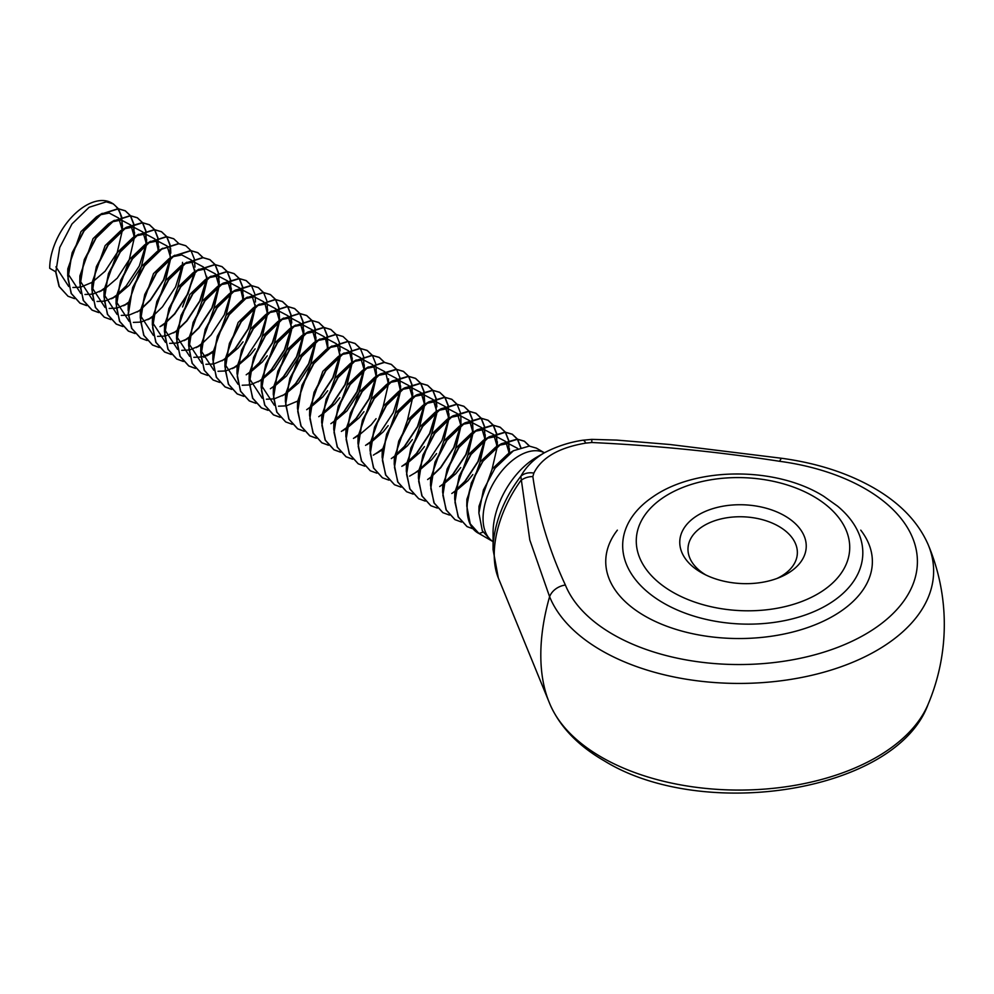 <?xml version="1.0" encoding="UTF-8"?>
<svg xmlns="http://www.w3.org/2000/svg" width="994" height="994" viewBox="0 0 994 994"><rect width="100%" height="100%" fill="white"/><g stroke="black" fill="none" stroke-linecap="round" stroke-linejoin="round"><path stroke-width="1.49" d="M860.754 530.15A133.308 76.96 180 0 1 814.658 624.965A133.308 76.96 180 0 1 644.795 615.994A133.308 76.96 180 0 1 617.361 530.15M565.387 585.031A17.109 13.593 157.9 0 0 549.595 596.686L529.802 540.003L520.831 476.3C525.751 467.18 533.455 459.427 543.954 453.016L536.437 457.352A61.33 35.411 120 0 0 493.074 532.473L493.074 549.62A82.328 47.538 -60 0 1 520.831 476.3A17.109 13.332 28.5 0 1 533.853 473.094L532.859 476.573C538.002 513.252 548.837 549.409 565.387 585.031A178.361 102.978 0 0 0 612.938 634.383A178.361 102.978 0 0 0 865.178 634.383A178.361 102.978 0 0 0 865.178 488.762A178.361 102.978 0 0 0 779.694 461.303C717.929 451.748 655.307 445.486 591.828 442.516L585.826 443.1C558.951 447.598 541.631 457.6 533.853 473.094M532.859 476.573A17.109 13.966 -179.5 0 0 520.819 480.574A87.77 50.669 120 0 0 498.317 577.936L549.086 702.087A177.74 102.618 -60 0 1 540.811 655.083A177.74 102.618 -60 0 1 549.595 596.686A194.575 112.334 180 0 0 601.469 650.523A194.575 112.334 180 0 0 834.475 668.999A194.575 112.334 180 0 0 928.073 544.439C918.17 521.937 900.055 503.088 873.726 487.905C847.547 472.982 816.969 463.117 781.98 458.321L781.98 458.321A17.109 3.181 -82.3 0 0 779.694 461.303M74.538 298.622L68.027 296.249L59.292 286.57L55.863 271.871L59.727 247.531L71.99 223.948L89.125 207.286L106.259 201.844L113.291 203.882L118.385 208.703M68.027 296.249L59.056 286.434L55.627 271.735L49.7 268.305A51.315 29.621 -60 0 1 85.981 205.472A51.315 29.621 -60 0 1 111.639 202.925L113.291 203.882M544.377 452.767L536.338 448.12L529.305 446.082L513.463 450.729L495.037 468.199L483.395 489.992L478.884 513.053L482.338 530.821L491.073 540.487L479.22 533.641C454.357 521.751 470.945 461.614 500.317 444.691L517.452 439.249L524.484 441.286L529.578 446.107M529.417 446.095L524.236 441.137L517.215 439.099L501.374 443.746L482.947 461.216L471.293 483.009L466.782 506.07L470.249 523.838L478.984 533.505L483.034 532.15M473.641 529.044L467.13 526.658L458.396 516.992L454.966 502.293L458.818 477.952L471.094 454.37L488.228 437.708L505.362 432.266L512.395 434.303L517.489 439.124M517.327 439.112L512.146 434.154L505.114 432.117L489.272 436.764L470.858 454.233L459.203 476.027L454.693 499.087L458.147 516.855L467.006 526.596M461.539 522.061L455.028 519.676L446.306 510.009L442.877 495.31L446.728 470.97L459.004 447.387L476.138 430.725L493.272 425.283L500.293 427.321L505.387 432.142M505.238 432.129L500.057 427.171L493.024 425.134L477.182 429.781L458.756 447.25L447.114 469.044L442.603 492.105L446.058 509.872L454.917 519.613M449.45 515.078L442.939 512.693L434.204 503.026L430.787 488.327L434.639 463.987L446.902 440.404L464.036 423.742L481.171 418.3L488.203 420.338L493.297 425.159M493.136 425.146L487.955 420.201L480.934 418.151L465.093 422.798L446.666 440.267L435.012 462.073L430.501 485.122L433.968 502.889L442.815 512.631M437.36 508.096L430.849 505.722L422.115 496.043L418.685 481.344L422.537 457.004L434.813 433.421L451.947 416.759L469.081 411.317L476.114 413.355L481.208 418.176M481.046 418.163L475.865 413.218L468.833 411.168L452.991 415.815L434.577 433.285L422.922 455.09L418.412 478.139L421.866 495.907L430.725 505.648M425.258 501.113L418.747 498.739L410.013 489.06L406.596 474.362L410.447 450.021L422.723 426.438L439.857 409.776L456.991 404.334L464.012 406.372L469.106 411.193M468.957 411.181L463.776 406.235L456.743 404.198L440.901 408.832L422.475 426.302L410.833 448.108L406.322 471.156L409.776 488.924L418.636 498.665M413.169 494.13L406.658 491.757L397.923 482.078L394.494 467.379L398.358 443.038L410.621 419.456L427.755 402.794L444.89 397.351L451.922 399.389L457.016 404.21M456.855 404.198L451.674 399.253L444.653 397.215L428.799 401.849L410.385 419.319L398.731 441.125L394.22 464.173L397.687 481.941L406.534 491.682M401.079 487.147L394.568 484.774L385.834 475.095L382.404 460.396L386.256 436.055L398.532 412.473L415.666 395.811L432.8 390.369L439.82 392.406L444.927 397.227M444.765 397.215L439.584 392.27L432.552 390.232L416.71 394.866L398.283 412.336L386.641 434.142L382.131 457.19L385.585 474.958L394.444 484.699M388.977 480.164L382.466 477.791L373.732 468.112L370.315 453.413L374.166 429.073L386.442 405.49L403.576 388.828L420.698 383.386L427.731 385.423L432.825 390.244M432.676 390.232L427.495 385.287L420.462 383.249L404.62 387.884L386.194 405.353L374.552 427.159L370.029 450.207L373.495 467.975L382.342 477.716M376.888 473.181L370.377 470.808L361.642 461.129L358.213 446.43L362.077 422.102L374.34 398.507L391.474 381.845L408.609 376.403L415.641 378.441L420.735 383.262M420.574 383.249L415.393 378.304L408.372 376.266L392.518 380.901L374.104 398.37L362.45 420.176L357.939 443.225L361.406 460.992L370.253 470.734M364.798 466.198L358.275 463.825L349.553 454.146L346.123 439.447L349.975 415.119L362.251 391.524L379.385 374.862L396.519 369.42L403.539 371.458L408.633 376.279M408.484 376.266L403.303 371.321L396.271 369.283L380.429 373.918L362.002 391.387L350.36 413.193L345.85 436.254L349.304 454.009L358.163 463.751M352.696 459.216L346.185 456.842L337.451 447.176L334.034 432.465L337.885 408.136L350.161 384.554L367.283 367.879L384.417 362.437L391.45 364.475L396.544 369.296M396.395 369.283L391.214 364.338L384.181 362.301L367.047 367.743L349.913 384.405L338.258 406.211L333.748 429.271L337.214 447.027L345.949 456.706L352.597 459.104M340.607 452.233L334.096 449.86L325.361 440.193L321.932 425.482L325.783 401.154L338.059 377.571L355.193 360.897L372.328 355.454L379.36 357.492L384.454 362.313M384.293 362.301L379.112 357.355L372.091 355.318L354.957 360.76L337.823 377.422L326.169 399.228L321.658 422.288L325.113 440.044L333.847 449.723L340.507 452.121M328.505 445.25L321.994 442.877L313.272 433.21L309.842 418.499L313.694 394.171L325.97 370.588L343.104 353.914L360.238 348.472L367.258 350.509L372.352 355.33M372.203 355.318L367.022 350.373L359.99 348.335L342.855 353.777L325.721 370.439L314.079 392.245L309.569 415.306L313.023 433.061L321.758 442.74L328.418 445.138M316.415 438.267L309.904 435.894L301.17 426.227L297.753 411.516L301.604 387.188L313.868 363.605L331.002 346.931L348.136 341.489L355.169 343.526L360.263 348.347M360.101 348.335L354.92 343.39L347.9 341.352L330.766 346.794L313.632 363.456L301.977 385.262L297.467 408.323L300.933 426.078L309.668 435.757L316.316 438.155M304.326 431.284L297.815 428.911L289.08 419.244L285.651 404.533L289.502 380.205L301.778 356.622L318.912 339.948L336.047 334.506L343.079 336.544L348.173 341.364M342.955 336.481L335.798 334.369L318.676 339.811L301.542 356.473L289.888 378.279L285.377 401.34L288.832 419.095L297.566 428.774L304.226 431.172M292.224 424.301L285.713 421.928L276.991 412.262L273.561 397.55L277.413 373.222L289.689 349.639L306.823 332.965L323.957 327.523L330.977 329.561L336.071 334.382M335.922 334.369L330.741 329.424L323.709 327.386L307.867 332.021L289.44 349.49L277.798 371.296L273.288 394.357L276.742 412.112L285.601 421.854M280.134 417.318L273.623 414.945L264.889 405.279L261.472 390.567L265.323 366.239L277.587 342.657L294.721 325.982L311.855 320.54L318.888 322.578L323.982 327.399M323.82 327.386L318.639 322.441L311.619 320.403L294.485 325.846L277.351 342.508L265.696 364.313L261.186 387.374L264.652 405.13L273.375 414.809L280.035 417.207M268.045 410.336L261.534 407.962L252.799 398.296L249.37 383.585L253.221 359.256L265.497 335.674L282.631 318.999L299.766 313.557L306.786 315.595L311.892 320.416M311.731 320.416L306.55 315.458L299.517 313.421L282.383 318.863L265.261 335.537L253.607 357.331L249.096 380.391L252.551 398.159L261.285 407.826L267.945 410.224M255.943 403.353L249.432 400.98L240.697 391.313L237.28 376.602L241.132 352.274L253.408 328.691L270.542 312.017L287.664 306.574L294.696 308.612L299.79 313.433M299.641 313.433L294.46 308.475L287.428 306.438L270.293 311.88L253.159 328.554L241.517 350.348L236.994 373.409L240.461 391.176L249.196 400.843L255.856 403.241M243.853 396.37L237.342 393.997L228.608 384.33L225.178 369.631L229.042 345.291L241.306 321.708L258.44 305.034L275.574 299.592L282.607 301.629L287.701 306.45M287.539 306.45L282.358 301.493L275.338 299.455L258.204 304.897L241.07 321.571L229.415 343.365L224.905 366.426L228.371 384.193L237.094 393.86L243.754 396.258M231.764 389.399L225.24 387.014L216.518 377.347L213.089 362.648L216.94 338.308L229.216 314.725L246.35 298.051L263.485 292.609L270.505 294.646L275.599 299.48M275.45 299.467L270.269 294.51L263.236 292.472L246.102 297.914L228.968 314.589L217.326 336.382L212.815 359.443L216.27 377.211L225.004 386.877L231.664 389.275M219.662 382.417L213.151 380.031L204.416 370.364L200.999 355.666L204.851 331.325L217.127 307.742L234.249 291.068L251.383 285.626L258.415 287.664L263.509 292.497M263.36 292.484L258.179 287.527L251.147 285.489L235.305 290.136L216.878 307.606L205.224 329.399L200.713 352.46L204.18 370.228L213.027 379.957M207.572 375.434L201.061 373.048L192.327 363.382L188.897 348.683L192.749 324.342L205.025 300.76L222.159 284.085L239.293 278.643L246.326 280.681L251.42 285.514M251.258 285.502L246.077 280.544L239.057 278.506L223.203 283.153L204.789 300.623L193.134 322.416L188.624 345.477L192.09 363.245L200.937 372.986M195.483 368.451L188.959 366.065L180.237 356.399L176.808 341.7L180.66 317.359L192.935 293.777L210.069 277.102L227.204 271.66L234.224 273.71L239.318 278.531M239.169 278.519L233.988 273.561L226.955 271.524L209.821 276.966L192.687 293.64L181.045 315.433L176.534 338.494L179.989 356.262L188.723 365.929L195.383 368.327M183.381 361.468L176.87 359.082L168.135 349.416L164.718 334.717L168.57 310.377L180.833 286.794L197.968 270.12L215.102 264.677L222.134 266.727L227.228 271.548M227.067 271.536L221.886 266.578L214.866 264.541L197.731 269.983L180.597 286.657L168.943 308.451L164.432 331.511L167.899 349.279L176.634 358.946L183.281 361.356M171.291 354.485L164.78 352.1L156.046 342.433L152.616 327.734L156.468 303.394L168.744 279.811L185.878 263.149L203.012 257.695L210.045 259.745L215.139 264.566M214.977 264.553L209.796 259.596L202.764 257.558L185.642 263L168.508 279.674L156.853 301.468L152.343 324.529L155.797 342.296L164.532 351.963L171.192 354.373M159.189 347.502L152.678 345.117L143.956 335.45L140.527 320.751L144.379 296.411L156.654 272.828L173.788 256.166L190.923 250.724L197.943 252.762L203.037 257.583M202.888 257.57L197.707 252.613L190.674 250.575L173.54 256.017L156.406 272.691L144.764 294.485L140.253 317.546L143.708 335.313L152.442 344.98L159.102 347.391M147.1 340.52L140.589 338.134L131.854 328.467L128.437 313.769L132.289 289.428L144.552 265.845L161.687 249.183L178.821 243.741L185.853 245.779L190.947 250.6M185.729 245.704L178.585 243.592L161.45 249.034L144.316 265.709L132.662 287.502L128.189 313.632L131.618 328.331L140.465 338.072M135.01 333.537L128.499 331.151L119.765 321.484L116.335 306.786L120.187 282.445L132.463 258.862L149.597 242.201L166.731 236.758L173.764 238.796L178.858 243.617M173.639 238.722L166.483 236.609L149.349 242.051L132.227 258.726L120.572 280.519L116.062 303.58L119.516 321.348L128.251 331.014L134.911 333.425M122.908 326.554L116.397 324.168L107.663 314.502L104.246 299.803L108.097 275.462L120.373 251.88L137.507 235.218L154.642 229.776L161.662 231.813L166.756 236.634M166.607 236.622L161.426 231.664L154.393 229.626L137.259 235.069L120.125 251.743L108.483 273.536L103.972 296.597L107.427 314.365L116.161 324.032L122.821 326.442M110.819 319.571L104.308 317.185L95.573 307.519L92.144 292.82L96.008 268.479L108.271 244.897L125.406 228.235L142.54 222.793L149.572 224.83L154.666 229.651M154.505 229.639L149.324 224.694L142.304 222.644L126.449 227.291L108.035 244.76L96.381 266.566L91.87 289.614L95.337 307.382L104.184 317.123M98.729 312.588L92.218 310.203L83.484 300.536L80.054 285.837L83.906 261.497L96.182 237.914L113.316 221.252L130.45 215.81L137.47 217.848L142.577 222.668M142.415 222.656L137.234 217.711L130.202 215.661L113.067 221.115L95.933 237.777L84.291 259.583L79.781 282.631L83.235 300.399L91.97 310.066L98.63 312.476M86.627 305.605L80.116 303.232L71.382 293.553L67.965 278.854L71.816 254.514L84.092 230.931L101.226 214.269L118.348 208.827L125.381 210.865L130.475 215.686M130.326 215.673L125.145 210.728L118.112 208.69L100.978 214.132L83.844 230.794L72.202 252.6L67.679 275.649L71.146 293.416L79.88 303.083L86.54 305.493M517.576 439.249L520.794 447.312M520.595 447.375L517.414 439.236M505.474 432.266L508.704 440.33M508.742 440.541L509.09 453.699M508.804 453.91L508.543 440.603M508.493 440.404L505.325 432.253M493.384 425.283L496.602 433.347M496.652 433.558L496.988 446.716M496.702 446.927L496.441 433.62M496.404 433.421L493.223 425.27M481.295 418.3L484.513 426.364M484.55 426.575L484.898 439.733M484.848 440.081L478.238 461.502L465.043 481.556L455.699 490.601M454.83 491.284L451.798 493.509M455.761 490.216L464.807 481.407L477.903 461.564L484.563 440.305M484.612 439.944L484.351 426.637M484.314 426.438L481.133 418.288M469.193 411.317L472.411 419.381M472.461 419.592L473.069 432.552M472.759 433.098L466.149 454.519L452.953 474.573L443.597 483.618M442.74 484.302L439.708 486.526M443.659 483.233L452.717 474.424L465.813 454.581L472.473 433.322M472.51 432.962L472.262 419.654M472.212 419.456L469.044 411.317M457.103 404.334L460.321 412.398M460.831 415.629L460.98 425.569M460.856 424.376L460.707 425.767M460.669 426.128L454.059 447.536L440.864 467.59L431.508 476.635M430.638 477.319L427.606 479.543M431.57 476.25L440.615 467.441L453.711 447.598L460.371 426.339M460.471 425.556L460.719 422.947M445.001 397.351L448.232 405.415M448.269 405.627L448.617 418.785M448.567 419.145L441.957 440.566L428.762 460.607L419.418 469.653M418.549 470.336L415.517 472.56M418.312 471.019L409.615 476.114M448.331 418.996L448.07 405.689M448.033 405.49L444.852 397.351M432.912 390.369L436.13 398.432M436.18 398.644L436.863 406.794M436.664 410.41L436.515 411.802M436.478 412.162L429.868 433.583L416.672 453.624L407.316 462.67M406.459 463.353L403.427 465.577M401.837 466.335L406.471 463.018M407.378 462.285L416.436 453.475L429.532 433.632L436.192 412.386M436.229 412.013L435.981 398.706M435.931 398.507L432.75 390.369M420.822 383.386L424.04 391.45M424.078 391.661L424.699 404.309M424.575 403.427L424.426 404.819M424.376 405.179L417.766 426.6L404.583 446.641L395.227 455.687M394.357 456.37L391.325 458.594M395.289 455.302L404.334 446.505L417.43 426.662L424.09 405.403M424.14 405.03L423.879 391.723M423.842 391.524L420.661 383.386M408.72 376.403L411.951 384.467M411.988 384.678L412.336 397.836M382.268 449.387L373.334 455.165M377.645 452.369L382.28 449.052M412.05 398.047L411.789 384.753M411.752 384.541L408.571 376.403M396.631 369.433L399.849 377.496M399.899 377.695L400.234 390.853M370.178 442.405L367.146 444.629M365.556 445.387L370.19 442.069M371.097 441.336L380.143 432.539L393.239 412.696L399.899 391.437M399.948 391.064L400.247 388.045M388.406 383.672L388.492 378.863L388.145 383.87M358.076 435.422L355.044 437.646M353.466 438.404L358.088 435.086M387.908 383.672L388.157 381.062M372.439 355.467L375.67 363.531M376.167 366.749L376.055 376.888M376.005 377.248L369.395 398.669L356.2 418.71L346.856 427.755M345.987 428.439L342.955 430.663M341.364 431.421L345.999 428.103M346.918 427.37L355.964 418.573L369.06 398.731L375.72 377.471M375.769 377.111L376.055 374.079M360.35 348.484L363.568 356.548M363.618 356.747L363.953 369.905M363.916 370.265L357.306 391.686L344.11 411.727L334.754 420.773M333.885 421.468L330.865 423.68M334.816 420.387L343.862 411.591L356.958 391.748L363.618 370.489M363.667 370.128L363.966 367.097M348.26 341.501L351.478 349.565M351.516 349.764L351.864 362.922M351.814 363.282L345.204 384.703L332.008 404.744L322.665 413.79M321.795 414.486L318.763 416.697M322.727 413.405L331.772 404.608L344.868 384.765L351.528 363.506M351.578 363.145L351.864 360.114M336.158 334.518L339.376 342.582M339.426 342.781L340.11 350.932M339.724 356.299L333.114 377.72L319.919 397.762L310.575 406.807M309.706 407.503L306.674 409.714M310.625 406.422L319.683 397.625L332.779 377.782L339.439 356.523M339.476 356.163L339.774 353.131M324.069 327.535L327.287 335.599M327.337 335.798L327.945 348.447M327.821 347.565L327.672 348.956M327.386 349.18L327.125 335.873M327.088 335.661L323.907 327.523M311.967 320.553L315.197 328.616M315.235 328.815L315.583 341.973M315.533 342.334L308.923 363.754L295.727 383.796L286.384 392.841M285.514 393.537L282.482 395.749M286.446 392.456L295.491 383.659L308.587 363.816L315.247 342.557M315.297 342.197L315.036 328.89M314.999 328.679L311.818 320.54M299.877 313.57L303.095 321.634M303.145 321.832L303.481 334.99M303.443 335.351L296.833 356.771L283.638 376.813L274.282 385.858M273.425 386.554L270.393 388.766M274.344 385.473L283.402 376.676L296.498 356.834L303.158 335.574M303.195 335.214L302.946 321.907M302.897 321.696L299.728 313.557M287.788 306.587L291.006 314.651M291.043 314.849L291.739 323M291.54 326.616L291.391 328.008M291.341 328.368L284.731 349.789L271.548 369.83L262.192 378.876M261.323 379.571L258.291 381.783M262.254 378.49L271.3 369.693L284.396 349.851L291.056 328.592M291.105 328.231L290.844 314.924M290.807 314.713L287.626 306.574M275.686 299.604L278.916 307.668M278.954 307.867L279.575 320.515M279.252 321.385L272.642 342.806L259.446 362.847L250.103 371.893M249.233 372.588L246.201 374.8M250.165 371.507L259.21 362.711L272.306 342.868L278.966 321.609M279.065 320.826L278.755 307.941M278.718 307.73L275.537 299.592M263.596 292.621L266.814 300.685M267.324 303.903L267.2 314.042M267.162 314.402L260.552 335.823L247.357 355.864L238.001 364.922M237.144 365.606L234.112 367.83M232.521 368.588L237.156 365.258M266.914 314.266L267.212 311.234M251.507 285.638L254.725 293.702M255.234 296.92L255.458 302.052M255.06 307.419L248.45 328.84L235.267 348.882L225.911 357.939M225.042 358.623L222.01 360.847M225.973 357.554L235.019 348.745L248.115 328.902L254.775 307.643M254.874 306.86L255.123 304.251M239.405 278.655L242.635 286.719M242.673 286.931L243.021 300.076M212.952 351.64L209.92 353.864M203.782 357.268L212.964 351.304M242.735 300.3L242.474 286.993M242.437 286.781L239.256 278.643M227.315 271.673L230.533 279.736M230.583 279.948L230.919 293.093M230.881 293.454L224.271 314.874L211.076 334.916L201.72 343.974M200.85 344.657L197.831 346.881M196.24 347.639L200.875 344.322M230.633 293.317L230.384 280.01M230.335 279.799L227.154 271.66M215.226 264.69L218.444 272.754M218.953 275.984L218.829 286.11M218.779 286.471L212.169 307.892L198.986 327.933L189.63 336.991M188.761 337.674L185.729 339.898M184.138 340.656L188.773 337.339M189.692 336.606L198.738 327.796L211.834 307.954L218.494 286.694M218.543 286.334L218.282 273.027M218.245 272.816L215.064 264.677M206.876 277.748L206.74 279.128M206.69 279.488L200.08 300.909L186.884 320.95L177.541 330.008M176.671 330.691L173.639 332.915M177.591 329.623L186.648 320.813L199.744 300.971L206.404 279.712M206.441 279.351L206.74 276.32M191.034 250.724L194.252 258.788M194.302 258.999L194.986 267.137M194.787 270.766L194.638 272.157M194.6 272.505L187.99 293.926L174.795 313.967L165.439 323.025M164.569 323.709L161.55 325.933M159.959 326.691L164.594 323.373M165.501 322.64L174.546 313.831L187.642 293.988L194.302 272.729M194.352 272.368L194.65 269.337M182.697 263.783L182.548 265.174M152.48 316.726L149.448 318.95M147.857 319.708L152.492 316.39M153.411 315.657L162.457 306.848L175.553 287.005L182.213 265.746M182.262 265.386L182.548 262.354M166.843 236.758L170.061 244.822M170.57 248.053L170.794 253.172M170.409 258.539L163.799 279.96L150.603 300.014L141.247 309.059M140.39 309.743L137.358 311.967M141.31 308.674L150.367 299.865L163.463 280.022L170.123 258.763M170.222 257.98L169.912 245.096M169.862 244.897L166.694 236.746M154.753 229.776L157.971 237.839M158.009 238.051L158.357 251.209M128.288 302.76L125.256 304.984M123.678 305.742L128.301 302.424M158.071 251.42L157.81 238.113M157.773 237.914L154.592 229.763M142.651 222.793L145.882 230.857M145.919 231.068L146.267 244.226M116.199 295.777L113.167 298.001M111.576 298.759L116.211 295.442M117.13 294.709L126.176 285.899L139.272 266.057L145.932 244.797M145.981 244.437L145.72 231.13M145.683 230.931L142.502 222.78M130.562 215.81L133.78 223.874M133.83 224.085L134.165 237.243M104.109 288.794L101.077 291.018M99.487 291.776L104.121 288.459M133.879 237.454L133.631 224.147M133.581 223.948L130.4 215.81M118.472 208.827L121.69 216.891M121.728 217.102L122.175 229.316A51.315 29.621 -60 0 0 121.268 217.264M112.484 203.447A51.315 29.621 -60 0 1 117.665 208.665M117.764 208.802A51.315 29.621 -60 0 1 121.218 217.052M543.954 453.016C556.218 446.542 569.164 442.28 582.782 440.23L582.782 440.23A17.109 4.175 79.8 0 1 585.826 443.1M582.782 440.23L591.79 439.385L591.828 442.516M55.9 266.852L68.735 286.496M72.897 287.49L79.905 287.204M81.272 286.906L91.771 282.495M92.479 282.06L105.128 271.2L117.205 252.613L122.337 230.384M122.287 230.099L118.808 218.245M118.671 218.059L109.166 213.051L100.456 214.766M99.201 215.325L96.455 216.804L80.949 231.677L67.791 268.877L67.679 275.649M67.99 273.835L80.825 293.478M84.987 294.472L91.995 294.187M93.361 293.889L103.873 289.478M104.569 289.043L117.23 278.183L129.295 259.596L134.426 237.367M134.389 237.081L130.897 225.228M130.761 225.042L121.256 220.034L112.558 221.749M114.36 220.308L108.545 223.787L93.038 238.659L79.893 275.86L79.781 282.631M80.092 280.817L92.914 300.461M97.077 301.455L104.084 301.17M105.451 300.871L115.963 296.46M116.658 296.026L129.319 285.166L141.397 266.578L146.528 244.35M146.478 244.064L142.987 232.211M142.85 232.024L133.345 227.017L124.648 228.732M126.449 227.291L120.634 230.77L105.128 245.642L91.982 282.843L91.87 289.614M92.181 287.8L105.016 307.444M109.178 308.438L116.186 308.152M117.553 307.854L128.052 303.443M158.58 251.358L156.182 240.97M154.952 239.007L145.447 234L136.75 235.715M135.482 236.274L132.736 237.752L117.23 252.625L104.072 289.826L103.972 296.597M104.271 294.783L117.106 314.427M121.268 315.421L128.276 315.135M129.642 314.837L140.154 310.426M165.538 280.643L170.72 258.316M170.657 257.719L167.178 246.177M167.042 245.99L157.537 240.983L148.839 242.698M147.584 243.257L144.826 244.735L129.319 259.608L116.174 296.808L116.062 303.58M116.373 301.766L129.208 321.41M133.358 322.404L140.365 322.118M141.732 321.82L152.244 317.409M177.628 287.626L182.784 266.926M162.743 248.239L156.915 251.718L141.409 266.591L128.263 303.779L128.151 310.563M182.573 306.96L194.874 273.909M194.861 271.983L191.37 260.142M191.233 259.956L181.728 254.949L173.031 256.663M174.832 255.222L169.017 258.701L153.511 273.574L140.353 310.762L140.253 317.546M140.552 315.732L153.387 335.376M157.549 336.37L164.557 336.084M165.923 335.786L176.435 331.375M201.819 301.592L206.963 280.88M206.951 278.966L203.459 267.125M203.323 266.939L193.818 261.931L185.12 263.646M183.865 264.205L181.107 265.684L165.6 280.557L152.455 317.745L152.517 320.95M152.654 322.715L165.489 342.358M169.639 343.352L176.646 343.067M178.013 342.768L188.525 338.358M213.909 308.575L219.09 286.235M219.04 285.949L215.549 274.108M215.412 273.922L205.92 268.914L197.21 270.629M195.955 271.188L193.209 272.667L177.69 287.539L164.544 324.727L164.432 331.511M164.743 329.697L177.578 349.341M181.74 350.335L188.748 350.037M190.115 349.751L200.614 345.34M226.011 315.558L231.18 293.218M231.267 288.086L231.192 292.895L227.651 281.091M227.514 280.904L218.009 275.897L209.312 277.612M208.044 278.171L205.298 279.649L189.792 294.522L176.646 331.71L176.696 334.903M176.833 336.68L189.668 356.324M193.83 357.318L200.838 357.02M202.204 356.734L212.716 352.323L206.901 355.802M243.244 300.238L240.834 289.85M239.604 287.887L230.099 282.88L221.401 284.595M220.146 285.154L217.388 286.632L201.881 301.505L188.736 338.693L188.624 345.477M188.935 343.663L201.77 363.307M205.932 364.301L212.927 364.003M214.306 363.717L224.806 359.306M225.029 359.169L238.162 347.999L243.045 341.861M250.19 329.523L255.371 307.183M255.309 306.599L251.842 295.056M251.706 294.87L242.201 289.863L233.491 291.577M235.305 290.136L229.49 293.615L213.971 308.475L200.825 345.676L200.713 352.46M201.024 350.633L213.859 370.29M218.021 371.284L225.029 370.986M226.396 370.7L236.907 366.289M237.603 365.854L250.264 354.982L255.135 348.844M262.292 336.494L267.461 314.166M267.548 309.035L267.473 313.843L265.025 303.816M263.795 301.853L254.29 296.846L245.593 298.56M247.394 297.119L241.579 300.598L226.073 315.458L212.927 352.659L212.815 359.443M249.693 372.837L262.354 361.965L267.237 355.827M274.381 343.477L279.562 321.149M279.513 320.863L276.021 309.022M275.885 308.836L266.38 303.829L257.682 305.543M259.484 304.102L253.669 307.581L238.162 322.441L225.017 359.642L224.905 366.426M225.216 364.599L238.051 384.256M242.213 385.25L249.221 384.951M250.587 384.666L261.087 380.242M261.795 379.82L274.443 368.948L286.52 350.36L291.627 329.759M291.602 327.846L288.123 316.005M287.987 315.819L278.482 310.811L269.784 312.514M268.517 313.085L265.771 314.564L250.264 329.424L237.106 366.624L236.994 373.409M273.884 386.803L286.545 375.931L298.61 357.343L303.742 335.115M303.704 334.829L300.213 322.988M300.076 322.801L290.571 317.794L281.874 319.496M280.606 320.068L277.86 321.547L262.354 336.407L249.208 373.607L249.096 380.391M249.407 378.565L262.23 398.221M266.392 399.215L273.4 398.917M274.766 398.631L285.278 394.208M285.502 394.084L298.635 382.914L310.712 364.326L315.843 342.098M315.794 341.812L312.302 329.971M312.166 329.784L302.661 324.777L293.963 326.479M292.708 327.051L289.95 328.529L274.443 343.39L261.298 380.59L261.186 387.374M261.497 385.548L274.332 405.204M278.494 406.198L285.502 405.9M286.868 405.614L297.368 401.191M327.896 349.105L325.498 338.73M324.268 336.767L314.763 331.76L306.065 333.462M304.798 334.034L302.052 335.512L286.545 350.373L273.387 387.573L273.288 394.357M309.681 408.049L322.826 396.879L327.697 390.741M334.854 378.391L339.998 357.691M339.998 356.088L337.587 345.713M336.357 343.75L326.852 338.743L318.155 340.445M316.9 341.017L314.141 342.495L298.635 357.355L285.489 394.556L285.377 401.34M321.783 415.032L334.916 403.862L339.799 397.724M346.943 385.374L352.124 363.046M352.075 362.76L349.689 352.696M348.447 350.733L338.954 345.726L330.244 347.428M328.989 347.999L326.243 349.478L310.724 364.338L297.579 401.539L297.467 408.323M333.872 422.015L347.005 410.845L359.082 392.257L364.214 370.029M364.177 369.743L360.685 357.902M360.549 357.716L351.044 352.708L342.346 354.411M341.079 354.982L338.333 356.461L322.826 371.321L309.681 408.522L309.569 415.306M345.962 428.998L359.107 417.828L363.978 411.69M371.135 399.339L376.316 377.012M376.266 376.726L373.868 366.649M372.638 364.686L363.133 359.691L354.436 361.394M353.181 361.965L350.422 363.444L334.916 378.304L321.77 415.504L321.658 422.288M358.064 435.981L371.197 424.811L376.08 418.673M383.224 406.322L388.406 383.995M388.356 383.709L385.97 373.632M384.74 371.669L375.235 366.674L366.525 368.376M365.27 368.948L362.524 370.427L347.005 385.287L333.86 422.487L333.922 425.68M370.638 442.665L383.299 431.794L388.169 425.656M395.326 413.305L400.495 390.977M400.458 390.692L398.06 380.615M396.83 378.652L387.325 373.645L378.627 375.359M377.36 375.931L374.614 377.397L359.107 392.27L345.962 429.47L345.85 436.254M407.416 420.288L412.597 397.96M412.684 392.829L412.597 397.637L409.056 385.821M408.919 385.635L399.414 380.627L390.717 382.342M389.462 382.901L386.703 384.38L371.197 399.253L358.051 436.453L357.939 443.225M394.345 456.917L407.478 445.759L412.361 439.621M419.505 427.271L424.686 404.943M424.637 404.657L421.158 392.804M421.021 392.618L411.516 387.61L402.806 389.325M401.551 389.884L398.805 391.363L383.299 406.235L370.141 443.436L370.029 450.207M406.919 463.614L419.58 452.742L424.45 446.604M431.607 434.254L436.751 413.554M436.726 411.33L433.247 399.787M433.111 399.6L423.606 394.593L414.908 396.308M413.641 396.867L410.895 398.346L395.388 413.218L382.243 450.419L382.305 453.612M419.008 470.597L431.669 459.725L436.552 453.587M443.697 441.237L448.878 418.909M448.965 413.777L448.878 418.586L445.337 406.77M445.2 406.583L435.695 401.576L426.998 403.291M425.743 403.85L422.984 405.328L407.478 420.201L394.332 457.402L394.22 464.173M455.786 448.219L460.967 425.892M460.918 425.606L457.439 413.752M457.302 413.566L447.797 408.559L439.099 410.273M437.832 410.833L435.086 412.311L419.58 427.184L406.422 464.384L406.484 467.578M442.715 484.848L455.861 473.691L460.731 467.553M467.888 455.202L473.069 432.875M473.02 432.589L469.528 420.735M469.392 420.549L459.887 415.542L451.189 417.256M449.934 417.815L447.176 419.294L431.669 434.167L418.524 471.367L418.586 474.56M454.817 491.831L467.95 480.674L472.833 474.536M479.978 462.185L485.159 439.857M485.109 439.572L481.618 427.718M481.481 427.532L471.976 422.525L463.279 424.239M462.024 424.798L459.278 426.277L443.759 441.15L430.613 478.35L430.501 485.122M492.08 469.168L497.248 446.84M497.211 446.554L493.72 434.701M493.583 434.515L484.078 429.507L475.38 431.222M474.113 431.781L471.367 433.26L455.861 448.132L442.715 485.333L442.765 488.526M509.301 453.537L505.809 441.684M505.673 441.498L496.168 436.49L487.47 438.205M486.215 438.764L483.457 440.243L467.95 455.115L454.805 492.316L454.867 495.509M517.762 448.48L508.269 443.473L499.56 445.188M498.305 445.747L495.559 447.225L480.04 462.098L466.894 499.286L466.956 502.492M510.394 452.73L507.648 454.208L492.142 469.081L478.996 506.269L479.046 509.475M699.962 571.786A63.281 39.387 -177.2 0 1 696.67 515.973A63.281 39.387 -177.2 0 1 786.03 516.607A63.281 39.387 -177.2 0 1 779.768 577.377A63.281 39.387 -177.2 0 1 703.156 573.613A63.281 39.387 -177.2 0 1 699.962 571.786M776.973 578.471A54.732 34.069 2.8 0 0 797.337 553.571A54.732 34.069 2.8 0 0 779.892 527.019A54.732 34.069 2.8 0 0 721.582 518.793A54.732 34.069 2.8 0 0 688.01 548.191A54.732 34.069 2.8 0 0 705.454 574.743A54.732 34.069 2.8 0 0 705.827 574.967M601.469 757.167A194.575 112.334 0 0 0 791.497 785.919A194.575 112.334 0 0 0 928.073 704.398C896.103 792.243 703.143 821.976 604.389 760.919C578.061 745.736 559.945 726.887 550.042 704.398A194.575 112.334 0 0 0 601.469 757.167M493.074 541.618A51.315 29.621 -60 0 1 485.979 500.317A51.315 29.621 -60 0 1 519.328 455.662A51.315 29.621 -60 0 1 544.364 452.779M837.619 506.182A120.162 74.799 -177.2 0 1 823.802 606.874A120.162 74.799 -177.2 0 1 661.035 601.594A120.162 74.799 -177.2 0 1 652.549 497.087C695.825 466.422 776.426 466.36 823.877 496.391L837.619 506.182M670.354 590.759A106.805 66.486 2.8 0 0 821.193 591.828A106.805 66.486 2.8 0 0 815.639 497.634A106.805 66.486 2.8 0 0 664.8 496.565A106.805 66.486 2.8 0 0 670.354 590.759M928.073 704.398A205.236 205.236 0 0 0 928.073 544.439M493.074 541.643L478.984 533.505M549.086 702.087A205.236 205.236 0 0 0 550.042 704.398M493.074 549.62L498.317 577.936M591.79 439.385L616.702 440.093L669.906 444.504L781.98 458.321M478.884 513.053L478.996 506.269M513.463 450.729L507.648 454.208M466.782 506.07L466.894 499.286M501.374 443.746L495.559 447.225M454.693 499.087L454.805 492.316M489.272 436.764L483.457 440.243M442.603 492.105L442.715 485.333M477.182 429.781L471.367 433.26M465.093 422.798L459.278 426.277M418.412 478.139L418.524 471.367M452.991 415.815L447.176 419.294M406.322 471.156L406.422 464.384M440.901 408.832L435.086 412.311M428.799 401.849L422.984 405.328M382.131 457.19L382.243 450.419M416.71 394.866L410.895 398.346M404.62 387.884L398.805 391.363M392.518 380.901L386.703 384.38M380.429 373.918L374.614 377.397M333.748 429.271L333.86 422.487M368.339 366.935L362.524 370.427M356.237 359.952L350.422 363.444M344.148 352.969L338.333 356.461M332.058 345.987L326.243 349.478M319.956 339.004L314.141 342.495M307.867 332.021L302.052 335.512M295.777 325.038L289.95 328.529M283.675 318.055L277.86 321.547M271.586 311.072L265.771 314.564M223.203 283.153L217.388 286.632M176.534 338.494L176.646 331.71M211.113 276.17L205.298 279.649M199.024 269.188L193.209 272.667M152.343 324.529L152.455 317.745M186.922 262.205L181.107 265.684M150.641 241.256L144.826 244.735M138.551 234.273L132.736 237.752M102.27 213.325L96.455 216.804M122.349 230.061L122.424 225.24M134.439 237.044L134.513 232.223M146.528 244.027L146.615 239.206M158.63 250.997L158.705 246.189M219.09 285.912L219.177 281.103M243.281 299.877L243.356 295.069M303.754 334.792L303.829 329.983M315.843 341.774L315.93 336.966M352.124 362.723L352.211 357.915M364.226 369.706L364.301 364.897M376.316 376.689L376.391 371.88M400.507 390.654L400.582 385.846M382.031 450.071L376.217 453.55M485.159 439.534L485.246 434.713M497.261 446.505L497.335 441.696M509.35 453.488L509.425 448.679"/></g></svg>
